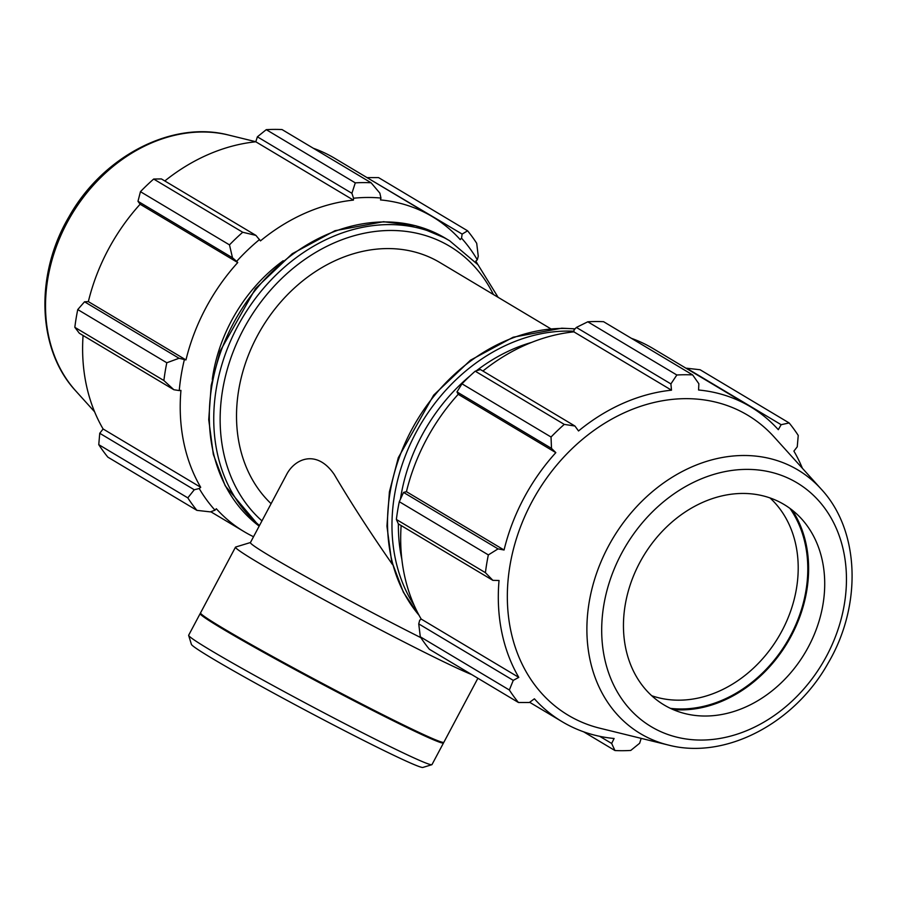 <?xml version="1.0" encoding="UTF-8"?>
<svg xmlns="http://www.w3.org/2000/svg" width="897" height="897" viewBox="0 0 897 897"><rect width="100%" height="100%" fill="white"/><g stroke="black" fill="none" stroke-linecap="round" stroke-linejoin="round"><path stroke-width="1.35" d="M550.668 328.728L439.889 262.529A147.971 119.279 120.9 0 0 268.775 317.28A147.971 119.279 120.9 0 0 271.096 503.677M392.516 564.583C369.788 531.899 350.346 501.827 334.177 474.367C316.63 448.87 294.541 458.659 286.401 474.905L250.409 542.595A126.769 4.642 -152 0 0 306.707 577.141A126.769 4.642 -152 0 0 420.861 637.666M477.753 264.469A183.481 147.904 120.9 0 0 475.825 261.038L477.305 259.827L478.258 256.194L476.699 243.3A197.284 159.038 120.9 0 0 467.606 230.809L462.146 234.083L461.529 238.165A185.455 149.496 -59.1 0 1 477.305 259.827M461.529 238.165L460.217 239.611A183.481 147.904 120.9 0 0 432.376 216.67A183.481 147.904 120.9 0 0 380.507 199.93L380.956 198.058L379.857 193.113L371.089 182.764A197.284 159.038 120.9 0 0 355.29 182.865L351.904 193.292L353.575 198.237A185.455 149.496 -59.1 0 1 380.956 198.058M353.575 198.237L353.418 200.109A183.481 147.904 120.9 0 0 260.444 240.901L255.925 235.395L242.717 232.256A197.284 159.038 120.9 0 0 229.486 244.881L232.491 257.775L236.651 261.363A185.455 149.496 -59.1 0 1 259.603 239.465M236.651 261.363L237.739 262.563A183.481 147.904 120.9 0 0 185.971 359.932L179.052 358.273L166.808 362.769A197.284 159.038 120.9 0 0 163.882 380.53L173.872 389.735L179.254 390.576A185.455 149.496 -59.1 0 1 184.334 359.775M179.254 390.576L180.947 390.408A183.481 147.904 120.9 0 0 200.704 487.306L199.224 488.529L194.268 489.762L187.809 497.869A197.284 159.038 120.9 0 0 196.903 510.359L210.369 511.884L215 510.18A185.455 149.496 -59.1 0 1 199.224 488.529M215 510.18L216.312 508.734A183.481 147.904 120.9 0 0 244.152 531.674A183.481 147.904 120.9 0 0 253.526 536.731M283.205 260.735A147.971 119.279 120.9 0 0 212.275 379.431M367.344 177.819L462.146 234.083M467.606 230.809L378.556 177.606L367.635 177.606M353.418 200.109L255.802 141.782L257.383 136.815L351.904 193.292M355.29 182.865L266.252 129.661L257.383 136.815M237.739 262.563L140.123 204.236L137.981 201.298L232.491 257.775M229.486 244.881L140.448 191.678L137.981 201.298M163.882 380.53L74.832 327.327L79.351 333.258L173.872 389.735M196.903 510.359L107.853 457.145A197.284 159.038 120.9 0 1 98.76 444.654L187.809 497.869M194.268 489.762L99.746 433.285L98.76 444.654M99.746 433.285L103.099 428.979A183.481 147.904 -59.1 0 1 83.073 335.478M179.052 358.273L84.531 301.796L77.759 309.566A197.284 159.038 120.9 0 0 74.832 327.327M84.531 301.796L88.355 301.605A183.481 147.904 -59.1 0 1 140.123 204.236M255.925 235.395L161.415 178.929L153.679 179.041A197.284 159.038 120.9 0 0 140.448 191.678M164.813 180.959A183.481 147.904 -59.1 0 1 255.802 141.782M371.089 182.764L282.039 129.56A197.284 159.038 120.9 0 0 266.252 129.661M313.389 148.285A183.481 147.904 -59.1 0 1 334.772 158.343L432.376 216.67M77.759 309.566L166.808 362.769M153.679 179.041L242.717 232.256M200.704 487.306L103.099 428.979M185.971 359.932L88.355 301.605M529.656 702.284L562.228 721.749A183.481 147.904 120.9 0 1 534.399 698.808L529.365 702.497L518.444 702.497L429.394 649.282A197.284 159.038 -59.1 0 1 420.301 636.803L418.742 623.897L419.695 620.276L421.175 619.053A183.481 147.904 -59.1 0 1 401.15 525.541M399.3 501.703L488.349 554.907A197.284 159.038 120.9 0 0 485.423 572.678L492.868 580.348L398.346 523.87L396.373 519.464A197.284 159.038 -59.1 0 1 399.3 501.703L403.527 492.419L406.442 491.679A183.481 147.904 -59.1 0 1 458.21 394.31L456.977 391.911L461.989 383.815A197.284 159.038 -59.1 0 1 475.219 371.179L480.411 369.542L574.921 426.019L578.531 430.964A183.481 147.904 120.9 0 1 671.505 390.184L670.9 383.916L676.843 375.002L587.793 321.799A197.284 159.038 -59.1 0 1 603.58 321.698L692.63 374.901L698.853 383.737L698.584 390.004A183.481 147.904 120.9 0 1 750.464 406.745A183.481 147.904 120.9 0 1 778.304 429.685L781.141 424.696L789.147 422.947L700.097 369.743L686.631 368.219L781.141 424.696M482.9 371.033A183.481 147.904 -59.1 0 1 573.889 331.856L574.046 329.984L576.379 327.439L587.793 321.799M631.477 338.36A183.481 147.904 -59.1 0 1 652.848 348.417L750.464 406.745M802.4 468.29A183.481 147.904 120.9 0 0 793.901 451.113L797.254 446.807L798.24 435.437A197.284 159.038 120.9 0 0 789.147 422.947M475.219 371.179L564.269 424.393L574.921 426.019M406.442 491.679L504.058 550.007L498.048 548.886L403.527 492.419M488.349 554.907L498.048 548.886M421.175 619.053L518.791 677.381L513.263 680.375L418.742 623.897M420.301 636.803L509.35 690.006L513.263 680.375M562.228 721.749A183.481 147.904 120.9 0 0 570.268 726.144A183.481 147.904 120.9 0 0 614.109 738.489L611.653 743.456L599.712 736.325M583.611 731.806L614.961 750.542L611.653 743.456M670.44 708.361A123.82 99.814 120.9 0 0 786.815 642.207A123.82 99.814 120.9 0 0 789.943 508.386M769.94 497.88A116.812 94.174 -59.1 0 1 778.405 637.184A116.812 94.174 -59.1 0 1 651.715 695.724M673.109 709.572A124.784 100.599 120.9 0 0 787.476 642.6A124.784 100.599 120.9 0 0 792.264 510.158M821.181 489.089L774.055 436.895A174.825 140.93 120.9 0 0 545.555 479.671A174.825 140.93 120.9 0 0 575.93 719.461A174.825 140.93 120.9 0 0 599.958 728.241L668.254 745.015C725.056 760.039 794.495 723.587 828.133 663.118C862.208 605.486 859.954 530.643 821.181 489.089A153.566 123.786 120.9 0 0 620.466 526.662A153.566 123.786 120.9 0 0 647.141 737.3A153.566 123.786 120.9 0 0 668.254 745.015M614.961 750.542A197.284 159.038 120.9 0 0 630.748 750.441L639.617 743.277L641.187 738.366M692.63 374.901A197.284 159.038 120.9 0 0 676.843 375.002M564.269 424.393A197.284 159.038 120.9 0 0 551.038 437.018L461.989 383.815M456.977 391.911L551.487 448.388L551.038 437.018M551.487 448.388L555.826 452.637A183.481 147.904 120.9 0 0 504.058 550.007M492.868 580.348L499.035 580.482A183.481 147.904 120.9 0 0 518.791 677.381M509.35 690.006A197.284 159.038 120.9 0 0 518.444 702.497M485.423 572.678L396.373 519.464M458.21 394.31L555.826 452.637M576.379 327.439L670.9 383.916M573.889 331.856L671.505 390.184M669.285 707.8A116.812 94.174 120.9 0 0 685.342 713.676A116.812 94.174 120.9 0 0 804.923 653.027A116.812 94.174 120.9 0 0 801.671 518.993A116.812 94.174 120.9 0 0 648.991 547.574A116.812 94.174 120.9 0 0 669.285 707.8M443.398 742.413L443.499 742.738A137.79 5.046 -152 0 1 443.499 742.951L431.984 764.603A137.79 5.046 -152 0 1 431.816 764.715A137.79 5.046 -152 0 1 307.963 704.369A137.79 5.046 -152 0 1 188.662 635.435A137.79 5.046 -152 0 1 188.673 635.222L200.177 613.57A137.79 5.046 -152 0 1 200.345 613.458L200.681 613.357M188.662 635.435L191.397 644.36A131.175 4.799 28 0 0 304.969 709.987A131.175 4.799 28 0 0 422.879 767.44L431.816 764.715M443.499 742.951A137.79 5.046 -152 0 1 319.467 682.718A137.79 5.046 -152 0 1 200.177 613.57M471.699 674.566A137.79 5.046 -152 0 1 335.142 605.767A137.79 5.046 -152 0 1 235.496 547.148A137.79 5.046 -152 0 1 235.664 547.035L250.442 542.528M477.888 678.267L443.869 742.268A137.79 5.046 -152 0 1 319.837 682.034A137.79 5.046 -152 0 1 200.547 612.886L235.496 547.148M259.166 526.113A171.641 138.362 -59.1 0 1 242.325 308.176A171.641 138.362 -59.1 0 1 445.215 238.131L449.655 240.788A171.641 138.362 120.9 0 0 248.547 308.12A171.641 138.362 120.9 0 0 259.491 525.507M261.958 520.877A166.965 134.595 -59.1 0 1 280.817 279.348A166.965 134.595 -59.1 0 1 493.417 294.519M75.819 391.002C37.046 349.46 34.792 274.605 68.867 216.984C102.505 156.515 171.944 120.063 228.746 135.088A153.566 123.786 120.9 0 0 71.547 214.798A153.566 123.786 120.9 0 0 75.819 391.002L94.6 411.801M573.945 331.24A171.641 138.362 120.9 0 0 419.852 425.683A171.641 138.362 120.9 0 0 414.212 605.43M401.867 559.403A166.965 134.595 -59.1 0 1 398.391 523.893M400.432 499.18A166.965 134.595 -59.1 0 1 470.286 375.664M476.329 370.82A166.965 134.595 -59.1 0 1 531.517 342.43M419.056 615.275A171.641 138.362 -59.1 0 1 412.396 428.374A171.641 138.362 -59.1 0 1 574.977 328.975M657.445 730.08A142.062 114.513 -59.1 0 1 668.545 497.813A142.062 114.513 -59.1 0 1 846.286 586.29A142.062 114.513 -59.1 0 1 657.445 730.08M259.166 526.124L225.158 485.726L213.329 454.409L208.732 419.695L211.187 385.396L220.101 351.131L255.466 288.621L292.254 253.705L334.962 230.72L383.524 221.716L415.872 225.786L445.215 238.131M449.655 240.788L478 264.761L498.127 297.333M210.773 511.738L244.152 531.674M228.746 135.088L255.813 141.726M419.247 615.622L403.37 592.222L391.552 560.905L386.943 526.18L389.399 491.892L398.324 457.627L433.688 395.117L470.465 360.202L513.174 337.216L561.735 328.201L575.1 328.84"/></g></svg>
